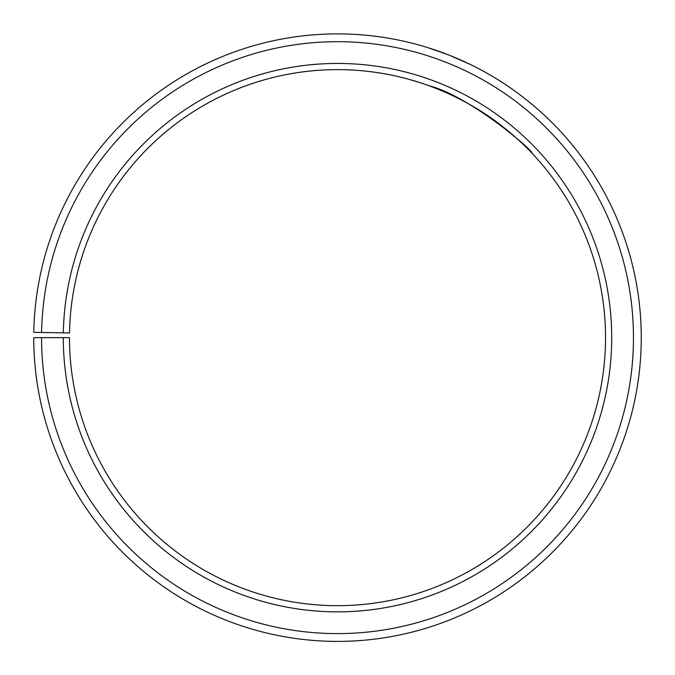 <?xml version="1.0" encoding="UTF-8"?>
<svg xmlns="http://www.w3.org/2000/svg" width="675" height="675" viewBox="0 0 675 675"><rect width="100%" height="100%" fill="white"/><g stroke="black" fill="none" stroke-linecap="round" stroke-linejoin="round"><path stroke-width="1.01" d="M41.555 337.652L33.75 337.652A303.758 303.758 0 0 0 487.848 601.585A303.758 303.758 0 0 0 492.438 76.376A303.758 303.758 0 0 0 33.792 332.345L41.597 332.48A295.954 295.954 0 0 1 488.455 83.084A295.954 295.954 0 0 1 483.992 594.81A295.954 295.954 0 0 1 41.555 337.652L69.483 337.652A268.017 268.017 0 0 0 470.163 570.535A268.017 268.017 0 0 0 474.204 107.114A268.017 268.017 0 0 0 69.525 332.969L63.34 332.859A274.21 274.21 0 0 1 477.368 101.79A274.21 274.21 0 0 1 473.226 575.91A274.21 274.21 0 0 1 63.298 337.652M41.597 332.48L63.34 332.859M420.55 82.814L409.286 79.422C408.476 79.194 442.758 87.843 475.521 107.89C508.57 127.373 532.406 153.655 531.807 153.039C535.823 152.904 470.34 96.112 429.131 85.776M550.825 121.399C551.467 122.04 526.922 96.77 493.99 77.304C461.227 57.282 427.452 47.52 428.296 47.782L448.217 54.785M448.892 55.046L470.028 64.328"/></g></svg>
